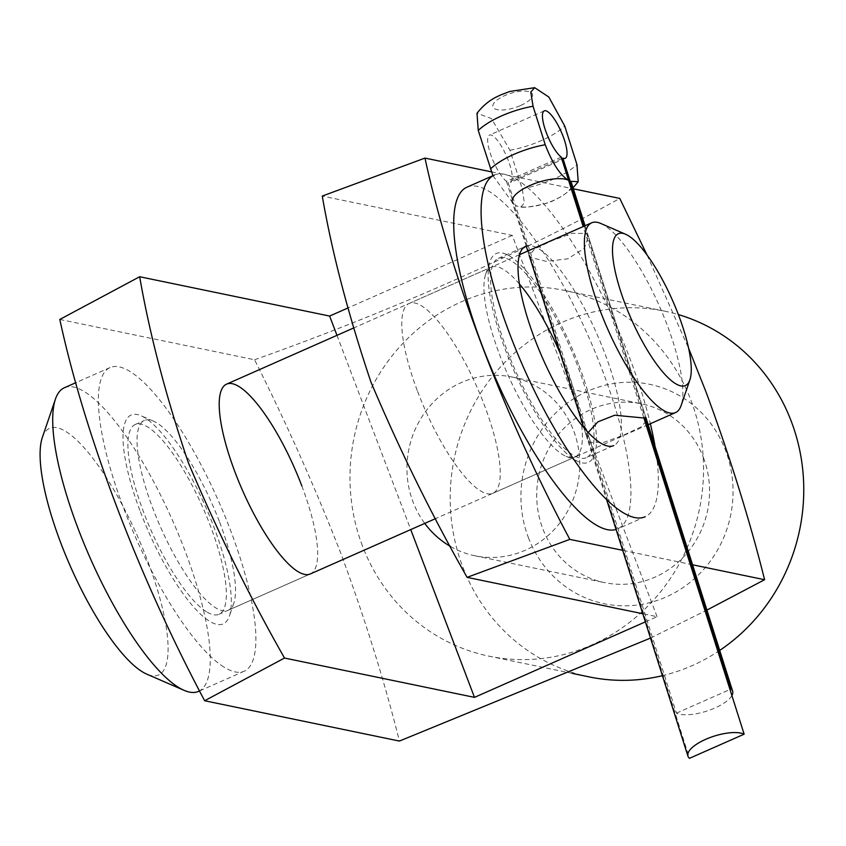 <?xml version="1.0" encoding="UTF-8"?>
<svg xmlns="http://www.w3.org/2000/svg" width="846" height="846" viewBox="0 0 846 846"><rect width="100%" height="100%" fill="white"/><g stroke="black" fill="none" stroke-linecap="round" stroke-linejoin="round"><path stroke-width="0.63" stroke-dasharray="4.23 3.17" d="M528.39 537.612A112.042 105.803 -78.3 0 0 666.098 596.99A112.042 105.803 -78.3 0 0 725.582 450.474A112.042 105.803 -78.3 0 0 587.885 391.095A112.042 105.803 -78.3 0 0 528.39 537.612M703.47 457.749A91.294 86.207 101.7 0 1 688.982 550.651A91.294 86.207 101.7 0 1 604.626 582.64A91.294 86.207 101.7 0 1 542.794 528.739A91.294 86.207 101.7 0 1 557.281 435.849A91.294 86.207 101.7 0 1 641.638 403.849A91.294 86.207 101.7 0 1 703.47 457.749M579.066 365.641A114.115 31.112 -113.8 0 1 578.484 461.694A114.115 31.112 -113.8 0 1 505.57 350.424A114.115 31.112 -113.8 0 1 490.014 261.499A114.115 31.112 -113.8 0 1 579.066 365.641M519.359 283.928A103.741 28.288 66.2 0 0 491.251 267.177A103.741 28.288 66.2 0 0 485.646 274.305A103.741 28.288 66.2 0 0 499.775 355.151A103.741 28.288 66.2 0 0 566.059 456.301A103.741 28.288 66.2 0 0 575.111 456.956A103.741 28.288 66.2 0 0 566.587 368.983A103.741 28.288 66.2 0 0 560.168 353.184M140.394 511.788A114.115 31.112 66.2 0 0 229.435 615.93A114.115 31.112 66.2 0 0 213.89 527.005A114.115 31.112 66.2 0 0 140.975 415.735A114.115 31.112 66.2 0 0 140.394 511.788M219.674 522.278A103.741 28.288 -113.8 0 1 233.813 603.113A103.741 28.288 -113.8 0 1 228.198 610.252A103.741 28.288 -113.8 0 1 152.862 508.446A103.741 28.288 -113.8 0 1 144.338 420.473A103.741 28.288 -113.8 0 1 153.39 421.118A103.741 28.288 -113.8 0 1 219.674 522.278M417.607 391.455A103.741 28.288 66.2 0 0 492.943 493.26A103.741 28.288 66.2 0 0 484.43 405.287A103.741 28.288 66.2 0 0 409.094 303.481A103.741 28.288 66.2 0 0 417.607 391.455M450.495 546.484A91.294 86.207 -78.3 0 0 474.849 555.769A91.294 86.207 -78.3 0 0 559.206 523.78A91.294 86.207 -78.3 0 0 573.694 430.878A91.294 86.207 -78.3 0 0 511.862 376.988A91.294 86.207 -78.3 0 0 427.505 408.978A91.294 86.207 -78.3 0 0 413.017 501.879A91.294 86.207 -78.3 0 0 424.745 523.399M301.842 485.964A103.741 28.288 -113.8 0 1 310.355 573.937L228.198 610.252M589.133 676.895A186.733 176.349 101.7 0 1 462.656 566.651A186.733 176.349 101.7 0 1 492.287 376.639A186.733 176.349 101.7 0 1 664.85 311.191A186.733 176.349 101.7 0 1 678.376 314.585M362.437 545.903A186.733 176.349 101.7 0 1 392.068 355.88A186.733 176.349 101.7 0 1 564.62 290.442A186.733 176.349 101.7 0 1 691.097 400.687A186.733 176.349 101.7 0 1 661.466 590.709A186.733 176.349 101.7 0 1 488.914 656.147A186.733 176.349 101.7 0 1 362.437 545.903M59.802 319.45L254.583 359.772C286.276 422.82 315.029 487.317 340.832 553.284C364.933 618.648 384.465 681.242 399.418 741.064M254.583 359.772C389.181 311.888 521.337 253.472 619.758 198.408M647.053 255.027L688.644 348.298M645.361 621.863L657.067 616.692L642.78 613.731M650.5 638.096L706.918 610.082M692.557 564.79L622.677 550.323M657.067 616.692L512.232 235.389L322.263 196.061M491.452 171.844L573.345 188.806M512.232 235.389L347.664 308.103M336.972 335.354L410.744 529.585M719.703 650.415A186.733 176.349 101.7 0 1 662.418 675.679M588.467 236.499L586.077 233.443L572.213 233.327L552.301 240.571L534.926 248.777L529.141 255.312L531.299 257.649L546.294 261.351L567.708 258.834L584.353 248.343L588.467 236.499L646.788 420.42L640.972 426.955L623.618 435.151L603.684 442.405L589.842 442.278L587.452 439.222L588.266 432.465M600.723 223.45A103.741 28.288 -113.8 0 1 604.34 225.374A103.741 28.288 -113.8 0 1 661.424 310.757A103.741 28.288 -113.8 0 1 681.146 405.456M206.403 611.711A103.741 28.288 -113.8 0 1 143.778 512.613A103.741 28.288 -113.8 0 1 135.212 424.502A103.741 28.288 -113.8 0 1 147.87 427.082A103.741 28.288 -113.8 0 1 210.495 526.17A103.741 28.288 -113.8 0 1 219.061 614.281A103.741 28.288 -113.8 0 1 206.403 611.711M223.968 667.092A165.985 45.25 -113.8 0 1 123.77 508.541A165.985 45.25 -113.8 0 1 110.054 367.566A165.985 45.25 -113.8 0 1 130.305 371.69A165.985 45.25 -113.8 0 1 230.503 530.241A165.985 45.25 -113.8 0 1 244.219 671.216A165.985 45.25 -113.8 0 1 223.968 667.092M64.402 387.743A165.985 45.25 -113.8 0 1 84.663 391.857A165.985 45.25 -113.8 0 1 184.862 550.408A165.985 45.25 -113.8 0 1 198.577 691.383M42.3 437.572A134.863 36.769 -113.8 0 1 66.051 431.65A134.863 36.769 -113.8 0 1 153.771 578.135A134.863 36.769 -113.8 0 1 146.844 674.177M561.712 158.593L508.044 182.302L515.383 205.43L520.554 207.302L524.414 202.934L522.172 188.743L509.958 150.239L491.431 118.577L476.996 113.258M561.236 157.102L506.458 181.308A25.93 7.075 -113.8 0 1 490.056 152.608A25.93 7.075 -113.8 0 1 489.474 135.074A25.93 7.075 -113.8 0 1 509.863 164.991A25.93 7.075 -113.8 0 1 510.445 182.525A25.93 7.075 -113.8 0 1 508.044 182.302M731.896 695.571A31.122 11.157 -17.6 0 1 714.859 708.017A31.122 11.157 -17.6 0 1 676.43 713.157L515.447 205.43A31.122 11.157 162.4 0 0 553.876 200.28A31.122 11.157 162.4 0 0 571.653 183.445M526.212 246.08L512.316 202.257A31.122 11.157 162.4 0 0 513.86 204.436L689.479 758.323M643.764 417.586L583.19 226.559M584.3 226.062L645.339 418.58M492.943 175.704L513.86 204.436M506.458 181.308L513.797 204.436M676.43 713.157L729.971 689.501M498.283 258.4L525.673 246.302A108.923 29.695 -113.8 0 1 604.784 353.194A108.923 29.695 -113.8 0 1 613.731 445.567L586.341 457.665A108.923 29.695 -113.8 0 1 507.23 350.773A108.923 29.695 -113.8 0 1 498.283 258.4A108.923 29.695 -113.8 0 1 577.395 365.292A108.923 29.695 -113.8 0 1 586.341 457.665M466.844 187.23A186.733 50.908 -113.8 0 1 602.447 370.485A186.733 50.908 -113.8 0 1 617.781 528.835A186.733 50.908 -113.8 0 1 616.057 529.459M494.233 175.133A186.733 50.908 -113.8 0 1 629.836 358.376A186.733 50.908 -113.8 0 1 650.352 423.709M655.111 446.699A186.733 50.908 -113.8 0 1 645.17 516.726L617.781 528.835M520.639 105.486A20.748 7.434 162.4 0 0 530.971 92.468A20.748 7.434 162.4 0 0 504.787 95.587A20.748 7.434 162.4 0 0 494.455 108.605A20.748 7.434 162.4 0 0 520.639 105.486M509.958 150.239A51.87 18.591 162.4 0 0 541.313 140.605A51.87 18.591 162.4 0 0 564.737 126.033M522.172 188.743A51.87 18.591 162.4 0 0 553.517 179.119A51.87 18.591 162.4 0 0 576.94 164.536M566.059 456.301L578.484 461.694M233.813 603.113L229.435 615.93M492.943 493.26L575.111 456.956M474.849 555.769L604.626 582.64M664.85 311.191L564.62 290.442M572.404 673.437L488.914 656.147M135.212 424.502L144.338 420.473M511.862 376.988L641.638 403.849M409.094 303.481L491.251 267.177M153.39 421.118L140.975 415.735M485.646 274.305L490.014 261.499M519.486 254.699L353.163 328.195M110.054 367.566L76.098 382.572M244.219 671.216L199.667 690.907M648.142 424.692L435.679 518.566M310.355 573.937L219.061 614.281M529.141 255.312L587.452 439.233M565.223 158.318L510.445 182.525M544.253 110.868L489.474 135.074M573.038 187.844L562.421 195.934L554.215 200.164C550.186 202.68 541.197 205.007 527.227 207.133L520.554 207.302M527.788 251.04L529.12 255.27M583.687 427.357L606.497 499.299M585.051 225.734L645.868 417.522"/><path stroke-width="1.27" d="M424.745 523.399A91.294 86.207 -78.3 0 0 450.495 546.484M435.679 518.566L310.355 573.937A103.741 28.288 -113.8 0 1 235.019 472.131A103.741 28.288 -113.8 0 1 226.506 384.169A103.741 28.288 -113.8 0 1 301.842 485.964M678.376 314.585A186.733 176.349 101.7 0 1 791.317 421.435A186.733 176.349 101.7 0 1 719.703 650.415M573.345 188.806L619.758 198.408L647.053 255.027M688.644 348.298L706.008 391.92C730.109 457.295 749.641 519.888 764.594 579.711L692.557 564.79M284.51 658.04C249.306 596.166 217.211 530.96 188.235 462.392C165.668 395.283 149.488 333.398 139.675 276.737L59.802 319.45C85.118 436.473 139.273 577.998 204.647 700.742L284.51 658.04L474.479 697.368L645.361 621.863M650.5 638.096L399.418 741.064L204.647 700.742M322.263 196.061C332.087 252.859 348.33 314.892 370.982 382.159C399.83 450.326 431.872 515.394 467.098 577.353L569.823 539.378C503.772 415.206 450.146 274.432 424.978 158.086L322.263 196.061M642.78 613.731L467.098 577.353M706.918 610.082L764.594 579.711M622.677 550.323L569.823 539.378M424.978 158.086L491.452 171.844M347.664 308.103L329.644 316.066L139.675 276.737M329.644 316.066L336.972 335.354M410.744 529.585L474.479 697.368M662.418 675.679A186.733 176.349 101.7 0 1 589.133 676.895L572.404 673.437M560.168 353.184A103.741 28.288 66.2 0 0 519.359 283.928M588.266 432.465L597.836 421.879L614.693 415.227L644.62 418.072L646.778 420.42M675.277 383.481A82.993 22.631 -113.8 0 1 621.302 293.34A82.993 22.631 -113.8 0 1 625.564 234.236A82.993 22.631 -113.8 0 1 628.451 235.77A82.993 22.631 -113.8 0 1 674.125 304.074A82.993 22.631 -113.8 0 1 689.902 379.833A82.993 22.631 -113.8 0 1 675.277 383.481M689.902 379.833L681.146 405.456A103.741 28.288 -113.8 0 1 675.531 412.584A103.741 28.288 -113.8 0 1 662.873 410.003A103.741 28.288 -113.8 0 1 600.248 310.916A103.741 28.288 -113.8 0 1 591.682 222.805A103.741 28.288 -113.8 0 1 600.723 223.45L625.564 234.236M199.667 690.907L198.577 691.383A165.985 45.25 -113.8 0 1 184.1 690.347A165.985 45.25 -113.8 0 1 178.326 687.269A165.985 45.25 -113.8 0 1 86.979 550.661A165.985 45.25 -113.8 0 1 55.424 399.143A165.985 45.25 -113.8 0 1 64.402 387.743L76.098 382.572M184.1 690.347L146.844 674.177A134.863 36.769 -113.8 0 1 142.149 671.671A134.863 36.769 -113.8 0 1 67.934 560.687A134.863 36.769 -113.8 0 1 42.3 437.572L55.424 399.143M583.19 226.559L561.236 157.102A25.93 7.075 -113.8 0 1 544.835 128.412A25.93 7.075 -113.8 0 1 544.253 110.868A25.93 7.075 -113.8 0 1 564.642 140.785A25.93 7.075 -113.8 0 1 565.223 158.318A25.93 7.075 -113.8 0 1 562.823 158.096L561.712 158.593M568.575 180.24C560.412 175.619 552.628 163.786 545.236 144.74L533.033 106.236L530.791 92.045L534.651 87.677L548.811 97.026L564.737 126.033L576.94 164.536L578.209 181.721L570.098 181.277L584.3 226.062M568.523 180.283A31.122 11.157 162.4 0 0 530.093 185.433A31.122 11.157 162.4 0 0 512.316 202.257M744.142 734.18A31.122 11.157 162.4 0 0 708.927 737.987A31.122 11.157 162.4 0 0 687.935 756.155A31.122 11.157 162.4 0 0 689.479 758.323L744.142 734.18L643.764 417.586M585.051 225.734L571.653 183.445A31.122 11.157 162.4 0 0 570.098 181.277M534.651 87.677L509.905 91.453L500.991 94.815C497.702 96.497 487.391 99.934 476.996 113.258L478.254 130.443L492.943 175.704M645.339 418.58L731.081 689.014A31.122 11.157 -17.6 0 1 732.636 691.182A31.122 11.157 -17.6 0 1 731.896 695.571M562.823 158.096L570.162 181.224M729.971 689.501L731.081 689.014M613.731 445.567A108.923 29.695 -113.8 0 1 534.619 338.664A108.923 29.695 -113.8 0 1 525.673 246.302M616.057 529.459A186.733 50.908 -113.8 0 1 482.178 345.58A186.733 50.908 -113.8 0 1 466.844 187.23L494.233 175.133A186.733 50.908 -113.8 0 0 509.567 333.483A186.733 50.908 -113.8 0 0 645.17 516.726M650.352 423.709A186.733 50.908 -113.8 0 1 655.111 446.699M533.033 106.236A51.87 18.591 162.4 0 0 501.678 115.86A51.87 18.591 162.4 0 0 478.254 130.443M545.236 144.74A51.87 18.591 162.4 0 0 513.892 154.374A51.87 18.591 162.4 0 0 490.469 168.946M591.682 222.805L519.486 254.699M353.163 328.195L226.506 384.169M675.531 412.584L648.142 424.692M526.212 246.08L527.788 251.04M529.12 255.27L583.687 427.357M606.497 499.299L687.935 756.155M573.038 187.844L578.209 181.721M645.868 417.522L732.636 691.182"/></g></svg>
